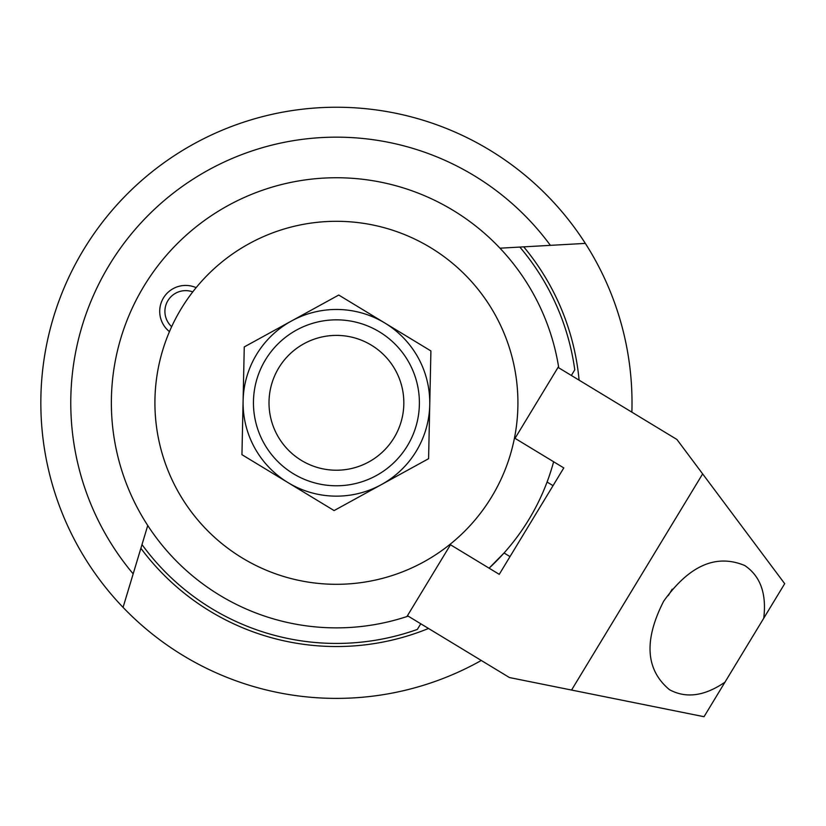<?xml version="1.0" encoding="UTF-8"?>
<svg xmlns="http://www.w3.org/2000/svg" width="826" height="826" viewBox="0 0 826 826"><rect width="100%" height="100%" fill="white"/><g stroke="black" fill="none" stroke-linecap="round" stroke-linejoin="round"><path stroke-width="1.24" d="M428.518 628.472A243.732 243.732 0 0 1 140.885 548.299A243.732 243.732 0 0 0 428.518 628.472M523.725 246.85A243.732 243.732 0 0 1 579.098 380.166A243.732 243.732 0 0 0 523.725 246.85M481.279 660.47A295.594 295.594 0 0 1 41.3 419.391A295.594 295.594 0 0 1 585.335 243.391A295.594 295.594 0 0 1 631.869 412.164M123.064 607.378L133.172 573.863A265.652 265.652 0 0 1 246.509 152.841A265.652 265.652 0 0 1 550.384 245.353L585.335 243.391M499.967 248.192L550.384 245.353M133.172 573.863L147.751 525.512M408.168 616.134A225.064 225.064 0 0 1 406.95 616.537A225.064 225.064 0 0 1 143.982 286.106A225.064 225.064 0 0 1 558.552 366.558A225.064 225.064 0 0 1 558.748 367.818M420.764 623.775L417.337 629.422A240.624 240.624 0 0 1 142 544.582M192.757 291.888A20.743 20.743 0 0 0 171.653 326.683M519.843 247.067A240.624 240.624 0 0 1 574.772 369.811L571.344 375.458M244.259 346.92L243.102 400.796A93.348 93.348 0 0 1 291.506 320.984L244.259 346.92M552.284 466.504L553.627 461.755A225.064 225.064 0 0 1 489.095 568.174L504.056 552.986L510.014 556.6M394.064 437.77A67.412 67.412 0 0 1 301.469 460.454A67.412 67.412 0 0 1 278.785 367.849A67.412 67.412 0 0 1 371.38 345.165A67.412 67.412 0 0 1 394.064 437.77M407.373 445.834A82.972 82.972 0 0 1 293.395 473.752A82.972 82.972 0 0 1 265.476 359.785A82.972 82.972 0 0 1 379.444 331.866A82.972 82.972 0 0 1 407.373 445.834M416.242 451.213A93.348 93.348 0 0 1 381.344 484.635L428.591 458.698L429.747 404.823A93.348 93.348 0 0 1 416.242 451.213M491.615 496.922A181.503 181.503 0 0 1 242.307 558.004A181.503 181.503 0 0 1 181.224 308.697A181.503 181.503 0 0 1 430.542 247.614A181.503 181.503 0 0 1 491.615 496.922M169.464 331.629A25.926 25.926 0 0 1 196.123 287.655M553.038 485.657L547.08 482.043L547.968 479.638M489.095 568.174L450.48 544.757L406.95 616.537M558.552 366.558L515.021 438.338L553.627 461.755M288.026 482.621L334.107 510.571L381.344 484.635A93.348 93.348 0 0 1 243.102 400.796L241.946 454.682L288.026 482.621M338.743 295.047L291.506 320.984A93.348 93.348 0 0 1 384.823 322.997L338.743 295.047M430.904 350.936L384.823 322.997A93.348 93.348 0 0 1 429.747 404.823L430.904 350.936M669.463 689.679C645.664 669.834 643.722 640.346 663.639 601.245C689.111 565.5 716.142 553.596 744.753 565.531C760.374 576.052 766.714 593.615 763.751 618.22L724.97 682.173C704.516 696.173 686.014 698.672 669.463 689.679M450.48 544.757L407.455 615.7L509.446 677.547L571.561 690.051L702.647 473.897L676.928 439.484L558.046 367.394L515.021 438.338L563.797 467.919L499.255 574.338L450.48 544.757M724.97 682.173L704.031 716.71L571.561 690.051M702.647 473.897L784.7 583.683L763.751 618.22M672.219 589.155L668.348 595.525"/></g></svg>
